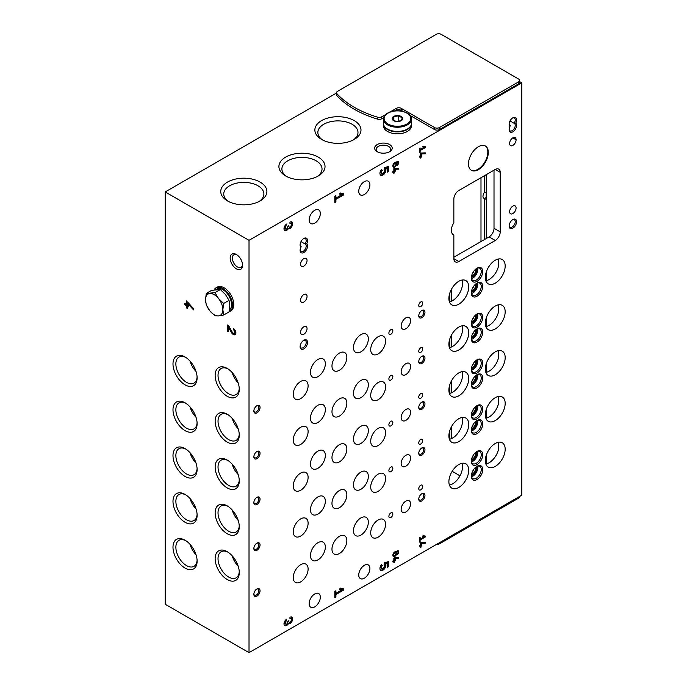 <?xml version="1.0" encoding="UTF-8"?>
<svg xmlns="http://www.w3.org/2000/svg" width="687" height="687" viewBox="0 0 687 687"><rect width="100%" height="100%" fill="white"/><g stroke="black" fill="none" stroke-linecap="round" stroke-linejoin="round"><path stroke-width="1.03" d="M519.595 81.59L521.794 82.852L521.794 495.172L249.02 652.65L249.02 240.33L165.206 191.948L336.536 93.028M249.02 652.65L165.206 604.259L165.206 191.948M236.38 254.508L236.38 254.508A8.768 5.058 60 0 1 242.58 265.242A8.768 5.058 60 0 1 236.38 268.823A8.768 5.058 60 0 1 230.179 258.089A8.768 5.058 60 0 1 236.38 254.508L236.38 254.508M185.052 356.974L185.052 356.974A17.055 9.85 60 0 1 197.109 377.867A17.055 9.85 60 0 1 185.052 384.832A17.055 9.85 60 0 1 172.987 363.938A17.055 9.85 60 0 1 185.052 356.974M185.052 540.222L185.052 540.222A17.055 9.85 60 0 1 197.109 561.116A17.055 9.85 60 0 1 185.052 568.08A17.055 9.85 60 0 1 172.987 547.187A17.055 9.85 60 0 1 185.052 540.222M185.052 494.417L185.052 494.417A17.055 9.85 60 0 1 197.109 515.302A17.055 9.85 60 0 1 185.052 522.266A17.055 9.85 60 0 1 172.987 501.373A17.055 9.85 60 0 1 185.052 494.417M185.052 448.602L185.052 448.602A17.055 9.85 60 0 1 197.109 469.487A17.055 9.85 60 0 1 185.052 476.452A17.055 9.85 60 0 1 172.987 455.567A17.055 9.85 60 0 1 185.052 448.602M185.052 402.788L185.052 402.788A17.055 9.85 60 0 1 197.109 423.681A17.055 9.85 60 0 1 185.052 430.637A17.055 9.85 60 0 1 172.987 409.753A17.055 9.85 60 0 1 185.052 402.788M227.199 368.43L227.199 368.43A17.055 9.85 60 0 1 239.265 389.314A17.055 9.85 60 0 1 227.199 396.279A17.055 9.85 60 0 1 215.143 375.394A17.055 9.85 60 0 1 227.199 368.43M227.199 551.678L227.199 551.678A17.055 9.85 60 0 1 239.265 572.572A17.055 9.85 60 0 1 227.199 579.536A17.055 9.85 60 0 1 215.143 558.643A17.055 9.85 60 0 1 227.199 551.678M227.199 505.864L227.199 505.864A17.055 9.85 60 0 1 239.265 526.757A17.055 9.85 60 0 1 227.199 533.722A17.055 9.85 60 0 1 215.143 512.828A17.055 9.85 60 0 1 227.199 505.864M227.199 460.05L227.199 460.05A17.055 9.85 60 0 1 239.265 480.943A17.055 9.85 60 0 1 227.199 487.907A17.055 9.85 60 0 1 215.143 467.014A17.055 9.85 60 0 1 227.199 460.05M227.199 414.244L227.199 414.244A17.055 9.85 60 0 1 239.265 435.129A17.055 9.85 60 0 1 227.199 442.093A17.055 9.85 60 0 1 215.143 421.2A17.055 9.85 60 0 1 227.199 414.244M233.271 328.42L233.271 329.674A2.173 1.254 60 0 1 234.688 331.589A2.173 1.254 60 0 1 234.353 333.332A2.173 1.254 60 0 1 232.146 332.019L228.694 325.784L227.199 324.917L227.199 330.979L228.29 331.606L228.29 326.883L231.356 332.422A3.71 2.147 60 0 0 235.126 334.663A3.71 2.147 60 0 0 235.693 331.692A3.71 2.147 60 0 0 233.271 328.42M187.336 308.403L187.336 306.187L188.418 306.814L188.418 305.56L187.336 304.934L187.336 303.01L193.485 309.88L193.485 308.497L186.246 300.837L186.246 304.307L184.803 303.474L184.803 304.727L186.246 305.56L186.246 307.776L187.336 308.403M308.111 431.556A10.52 6.071 120 0 0 305.938 426.747A10.52 6.071 120 0 0 295.419 432.819A10.52 6.071 120 0 0 295.419 444.97A10.52 6.071 120 0 0 303.525 442.145A10.52 6.071 120 0 0 308.111 431.556M308.111 477.371A10.52 6.071 120 0 0 305.938 472.553A10.52 6.071 120 0 0 295.419 478.633A10.52 6.071 120 0 0 295.419 490.776A10.52 6.071 120 0 0 303.525 487.959A10.52 6.071 120 0 0 308.111 477.371M308.111 523.185A10.52 6.071 120 0 0 305.938 518.367A10.52 6.071 120 0 0 295.419 524.447A10.52 6.071 120 0 0 295.419 536.59A10.52 6.071 120 0 0 303.525 533.773A10.52 6.071 120 0 0 308.111 523.185M308.111 568.999A10.52 6.071 120 0 0 305.938 564.182A10.52 6.071 120 0 0 295.419 570.253A10.52 6.071 120 0 0 295.419 582.404A10.52 6.071 120 0 0 303.525 579.588A10.52 6.071 120 0 0 308.111 568.999M308.111 385.75A10.52 6.071 120 0 0 305.938 380.933A10.52 6.071 120 0 0 295.419 387.004A10.52 6.071 120 0 0 295.419 399.156A10.52 6.071 120 0 0 303.525 396.33A10.52 6.071 120 0 0 308.111 385.75M385.579 386.833A10.52 6.071 120 0 0 383.398 382.024A10.52 6.071 120 0 0 372.878 388.095A10.52 6.071 120 0 0 372.878 400.238A10.52 6.071 120 0 0 380.984 397.421A10.52 6.071 120 0 0 385.579 386.833M385.579 432.647A10.52 6.071 120 0 0 383.398 427.829A10.52 6.071 120 0 0 372.878 433.909A10.52 6.071 120 0 0 372.878 446.052A10.52 6.071 120 0 0 380.984 443.235A10.52 6.071 120 0 0 385.579 432.647M385.579 478.461A10.52 6.071 120 0 0 383.398 473.644A10.52 6.071 120 0 0 372.878 479.724A10.52 6.071 120 0 0 372.878 491.866A10.52 6.071 120 0 0 380.984 489.05A10.52 6.071 120 0 0 385.579 478.461M385.579 524.275A10.52 6.071 120 0 0 383.398 519.458A10.52 6.071 120 0 0 372.878 525.529A10.52 6.071 120 0 0 372.878 537.681A10.52 6.071 120 0 0 380.984 534.864A10.52 6.071 120 0 0 385.579 524.275M385.579 341.027A10.52 6.071 120 0 0 383.398 336.209A10.52 6.071 120 0 0 372.878 342.281A10.52 6.071 120 0 0 372.878 354.432A10.52 6.071 120 0 0 380.984 351.607A10.52 6.071 120 0 0 385.579 341.027M325.346 409.581A10.52 6.071 120 0 0 323.173 404.772A10.52 6.071 120 0 0 312.645 410.843A10.52 6.071 120 0 0 312.654 422.994A10.52 6.071 120 0 0 320.76 420.169A10.52 6.071 120 0 0 325.346 409.581M325.346 455.395A10.52 6.071 120 0 0 323.173 450.578A10.52 6.071 120 0 0 312.645 456.657A10.52 6.071 120 0 0 312.654 468.8A10.52 6.071 120 0 0 320.76 465.984A10.52 6.071 120 0 0 325.346 455.395M325.346 501.209A10.52 6.071 120 0 0 323.173 496.392A10.52 6.071 120 0 0 312.645 502.472A10.52 6.071 120 0 0 312.654 514.615A10.52 6.071 120 0 0 320.76 511.798A10.52 6.071 120 0 0 325.346 501.209M325.346 547.024A10.52 6.071 120 0 0 323.173 542.206A10.52 6.071 120 0 0 312.645 548.278A10.52 6.071 120 0 0 312.654 560.429A10.52 6.071 120 0 0 320.76 557.612A10.52 6.071 120 0 0 325.346 547.024M325.346 363.775A10.52 6.071 120 0 0 323.173 358.957A10.52 6.071 120 0 0 312.645 365.029A10.52 6.071 120 0 0 312.654 377.18A10.52 6.071 120 0 0 320.76 374.355A10.52 6.071 120 0 0 325.346 363.775M368.344 384.763A10.52 6.071 120 0 0 366.171 379.945A10.52 6.071 120 0 0 355.651 386.017A10.52 6.071 120 0 0 355.651 398.168A10.52 6.071 120 0 0 363.758 395.351A10.52 6.071 120 0 0 368.344 384.763M368.344 430.569A10.52 6.071 120 0 0 366.171 425.76A10.52 6.071 120 0 0 355.651 431.831A10.52 6.071 120 0 0 355.651 443.982A10.52 6.071 120 0 0 363.758 441.157A10.52 6.071 120 0 0 368.344 430.569M368.344 476.383A10.52 6.071 120 0 0 366.171 471.565A10.52 6.071 120 0 0 355.651 477.645A10.52 6.071 120 0 0 355.651 489.788A10.52 6.071 120 0 0 363.758 486.971A10.52 6.071 120 0 0 368.344 476.383M368.344 522.197A10.52 6.071 120 0 0 366.171 517.38A10.52 6.071 120 0 0 355.651 523.46A10.52 6.071 120 0 0 355.651 535.602A10.52 6.071 120 0 0 363.758 532.786A10.52 6.071 120 0 0 368.344 522.197M368.344 338.949A10.52 6.071 120 0 0 366.171 334.131A10.52 6.071 120 0 0 355.651 340.202A10.52 6.071 120 0 0 355.651 352.354A10.52 6.071 120 0 0 363.758 349.537A10.52 6.071 120 0 0 368.344 338.949M422.728 348.953A2.808 1.623 120 0 0 422.144 347.674A2.808 1.623 120 0 0 419.336 349.288A2.808 1.623 120 0 0 419.336 352.525A2.808 1.623 120 0 0 421.5 351.778A2.808 1.623 120 0 0 422.728 348.953M422.728 394.767A2.808 1.623 120 0 0 422.144 393.479A2.808 1.623 120 0 0 419.336 395.102A2.808 1.623 120 0 0 419.336 398.34A2.808 1.623 120 0 0 421.5 397.593A2.808 1.623 120 0 0 422.728 394.767M422.728 440.582A2.808 1.623 120 0 0 422.144 439.294A2.808 1.623 120 0 0 419.336 440.917A2.808 1.623 120 0 0 419.336 444.154A2.808 1.623 120 0 0 421.5 443.407A2.808 1.623 120 0 0 422.728 440.582M422.728 486.396A2.808 1.623 120 0 0 422.144 485.108A2.808 1.623 120 0 0 419.336 486.731A2.808 1.623 120 0 0 419.336 489.968A2.808 1.623 120 0 0 421.5 489.213A2.808 1.623 120 0 0 422.728 486.396M422.728 303.139A2.808 1.623 120 0 0 422.144 301.859A2.808 1.623 120 0 0 419.336 303.474A2.808 1.623 120 0 0 419.336 306.72A2.808 1.623 120 0 0 421.5 305.964A2.808 1.623 120 0 0 422.728 303.139M392.844 376.631A2.808 1.623 120 0 0 392.268 375.342A2.808 1.623 120 0 0 389.46 376.965A2.808 1.623 120 0 0 389.46 380.203A2.808 1.623 120 0 0 391.624 379.447A2.808 1.623 120 0 0 392.844 376.631M392.844 422.445A2.808 1.623 120 0 0 392.268 421.157A2.808 1.623 120 0 0 389.46 422.78A2.808 1.623 120 0 0 389.46 426.017A2.808 1.623 120 0 0 391.624 425.262A2.808 1.623 120 0 0 392.844 422.445M392.844 468.251A2.808 1.623 120 0 0 392.268 466.971A2.808 1.623 120 0 0 389.46 468.586A2.808 1.623 120 0 0 389.46 471.832A2.808 1.623 120 0 0 391.624 471.076A2.808 1.623 120 0 0 392.844 468.251M392.844 514.065A2.808 1.623 120 0 0 392.268 512.785A2.808 1.623 120 0 0 389.46 514.4A2.808 1.623 120 0 0 389.46 517.646A2.808 1.623 120 0 0 391.624 516.89A2.808 1.623 120 0 0 392.844 514.065M392.844 330.816A2.808 1.623 120 0 0 392.268 329.528A2.808 1.623 120 0 0 389.46 331.151A2.808 1.623 120 0 0 389.46 334.389A2.808 1.623 120 0 0 391.624 333.642A2.808 1.623 120 0 0 392.844 330.816M410.577 366.394A6.664 3.847 120 0 0 409.194 363.346A6.664 3.847 120 0 0 402.53 367.193A6.664 3.847 120 0 0 402.53 374.879A6.664 3.847 120 0 0 407.666 373.101A6.664 3.847 120 0 0 410.577 366.394M410.577 412.209A6.664 3.847 120 0 0 409.194 409.151A6.664 3.847 120 0 0 402.53 412.999A6.664 3.847 120 0 0 402.53 420.693A6.664 3.847 120 0 0 407.666 418.907A6.664 3.847 120 0 0 410.577 412.209M410.577 458.014A6.664 3.847 120 0 0 409.194 454.966A6.664 3.847 120 0 0 402.53 458.813A6.664 3.847 120 0 0 402.53 466.507A6.664 3.847 120 0 0 407.666 464.721A6.664 3.847 120 0 0 410.577 458.014M410.577 503.829A6.664 3.847 120 0 0 409.194 500.78A6.664 3.847 120 0 0 402.53 504.627A6.664 3.847 120 0 0 402.53 512.322A6.664 3.847 120 0 0 407.666 510.535A6.664 3.847 120 0 0 410.577 503.829M410.577 320.58A6.664 3.847 120 0 0 409.194 317.531A6.664 3.847 120 0 0 402.53 321.379A6.664 3.847 120 0 0 402.53 329.073A6.664 3.847 120 0 0 407.666 327.287A6.664 3.847 120 0 0 410.577 320.58M346.849 403.183A10.52 6.071 120 0 0 344.668 398.366A10.52 6.071 120 0 0 334.148 404.445A10.52 6.071 120 0 0 334.148 416.588A10.52 6.071 120 0 0 342.255 413.772A10.52 6.071 120 0 0 346.849 403.183M346.849 448.997A10.52 6.071 120 0 0 344.668 444.18A10.52 6.071 120 0 0 334.148 450.26A10.52 6.071 120 0 0 334.148 462.403A10.52 6.071 120 0 0 342.255 459.586A10.52 6.071 120 0 0 346.849 448.997M346.849 494.812A10.52 6.071 120 0 0 344.668 489.994A10.52 6.071 120 0 0 334.148 496.066A10.52 6.071 120 0 0 334.148 508.217A10.52 6.071 120 0 0 342.255 505.4A10.52 6.071 120 0 0 346.849 494.812M346.849 540.626A10.52 6.071 120 0 0 344.668 535.808A10.52 6.071 120 0 0 334.148 541.88A10.52 6.071 120 0 0 334.148 554.031A10.52 6.071 120 0 0 342.255 551.214A10.52 6.071 120 0 0 346.849 540.626M346.849 357.369A10.52 6.071 120 0 0 344.668 352.56A10.52 6.071 120 0 0 334.148 358.631A10.52 6.071 120 0 0 334.148 370.774A10.52 6.071 120 0 0 342.255 367.957A10.52 6.071 120 0 0 346.849 357.369M288.334 623.873A3.839 2.216 -60 0 0 292.009 621.297A3.839 2.216 -60 0 0 291.881 617.098A3.839 2.216 -60 0 0 289.957 617.287L289.957 618.755A2.044 1.185 -60 0 1 290.987 618.652A2.044 1.185 -60 0 1 291.297 620.292A2.044 1.185 -60 0 1 289.957 622.096A1.537 0.885 -60 0 1 289.193 622.173A1.537 0.885 -60 0 1 288.875 621.469L288.875 620.636L287.793 621.263L287.793 622.096A1.537 0.885 -60 0 1 286.702 623.976A2.044 1.185 -60 0 1 285.68 624.079A2.044 1.185 -60 0 1 285.363 622.439A2.044 1.185 -60 0 1 286.702 620.636L286.702 619.167A3.839 2.216 -60 0 0 284.195 622.551A3.839 2.216 -60 0 0 284.779 625.634A3.839 2.216 -60 0 0 288.334 623.873L287.587 623.444A3.839 2.216 120 0 0 291.082 621.194A3.839 2.216 120 0 0 291.477 616.952M392.844 561.021L392.844 561.88L393.84 561.313L393.84 562.833L395.326 560.455L395.326 559.596L394.578 560.025L394.578 558.703L398.795 558.54L398.795 557.595L394.372 557.767L393.84 558.076L393.84 560.455L392.844 561.021L393.84 561.313L394.578 560.025L393.84 559.596M396.287 551.764A2.276 1.314 -60 0 1 398.323 550.819A2.276 1.314 -60 0 1 398.434 553.25A2.276 1.314 -60 0 1 396.287 554.856A2.808 1.623 -60 0 1 393.428 556.582A2.808 1.623 -60 0 1 393.428 553.344A2.808 1.623 -60 0 1 396.236 551.721A2.808 1.623 -60 0 1 396.287 551.764L396.167 551.695M419.379 537.835L419.379 542.129L420.126 541.699L420.126 539.982L425.33 536.976L425.33 536.118L423.037 535.585L422.685 536.367L424.265 536.727L420.126 539.123L420.126 537.406L419.379 537.835L419.379 538.694L420.126 539.123M288.334 228.737A3.839 2.216 -60 0 0 292.009 226.16A3.839 2.216 -60 0 0 291.881 221.961A3.839 2.216 -60 0 0 289.957 222.15L289.957 223.618A2.044 1.185 -60 0 1 290.987 223.515A2.044 1.185 -60 0 1 291.297 225.156A2.044 1.185 -60 0 1 289.957 226.959A1.537 0.885 -60 0 1 289.193 227.036A1.537 0.885 -60 0 1 288.875 226.332L288.875 225.499L287.793 226.126L287.793 226.959A1.537 0.885 -60 0 1 286.702 228.84A2.044 1.185 -60 0 1 285.68 228.943A2.044 1.185 -60 0 1 285.363 227.303A2.044 1.185 -60 0 1 286.702 225.499L286.702 224.031A3.839 2.216 -60 0 0 284.195 227.414A3.839 2.216 -60 0 0 284.779 230.497A3.839 2.216 -60 0 0 288.334 228.737L287.587 228.307A3.839 2.216 120 0 0 291.082 226.057A3.839 2.216 120 0 0 291.477 221.815M392.844 171.613L392.844 172.471L393.84 171.905L393.84 173.416L395.326 171.046L395.326 170.187L394.578 170.616L394.578 169.294L398.795 169.131L398.795 168.186L394.372 168.358L393.84 168.667L393.84 171.046L392.844 171.613L393.84 171.905L394.578 170.616L393.84 170.187M396.287 162.347A2.276 1.314 -60 0 1 398.323 161.411A2.276 1.314 -60 0 1 398.434 163.841A2.276 1.314 -60 0 1 396.287 165.447A2.808 1.623 -60 0 1 393.428 167.173A2.808 1.623 -60 0 1 393.428 163.935A2.808 1.623 -60 0 1 396.236 162.312A2.808 1.623 -60 0 1 396.287 162.347L396.167 162.278M419.379 148.426L419.379 152.72L420.126 152.291L420.126 150.573L425.33 147.568L425.33 146.709L423.037 146.176L422.685 146.949L424.265 147.319L420.126 149.714L420.126 147.997L419.379 148.426L419.379 149.285L420.126 149.714M256.955 458.658A4.38 2.533 120 0 0 260.055 453.291A4.38 2.533 120 0 0 256.955 451.505A4.38 2.533 120 0 0 253.855 456.872A4.38 2.533 120 0 0 256.955 458.658M256.955 504.473A4.38 2.533 120 0 0 260.055 499.106A4.38 2.533 120 0 0 256.955 497.319A4.38 2.533 120 0 0 253.855 502.686A4.38 2.533 120 0 0 256.955 504.473M256.955 550.287A4.38 2.533 120 0 0 260.055 544.92A4.38 2.533 120 0 0 256.955 543.125A4.38 2.533 120 0 0 253.855 548.501A4.38 2.533 120 0 0 256.955 550.287M256.955 596.101A4.38 2.533 120 0 0 260.055 590.734A4.38 2.533 120 0 0 256.955 588.939A4.38 2.533 120 0 0 253.855 594.307A4.38 2.533 120 0 0 256.955 596.101M256.955 412.844A4.38 2.533 120 0 0 260.055 407.477A4.38 2.533 120 0 0 256.955 405.691A4.38 2.533 120 0 0 253.855 411.058A4.38 2.533 120 0 0 256.955 412.844M421.861 363.457A4.38 2.533 120 0 0 424.961 358.09A4.38 2.533 120 0 0 421.861 356.295A4.38 2.533 120 0 0 418.761 361.671A4.38 2.533 120 0 0 421.861 363.457M421.861 409.272A4.38 2.533 120 0 0 424.961 403.904A4.38 2.533 120 0 0 421.861 402.11A4.38 2.533 120 0 0 418.761 407.477A4.38 2.533 120 0 0 421.861 409.272M421.861 455.086A4.38 2.533 120 0 0 424.961 449.71A4.38 2.533 120 0 0 421.861 447.924A4.38 2.533 120 0 0 418.761 453.291A4.38 2.533 120 0 0 421.861 455.086M421.861 500.9A4.38 2.533 120 0 0 424.961 495.525A4.38 2.533 120 0 0 421.861 493.738A4.38 2.533 120 0 0 418.761 499.106A4.38 2.533 120 0 0 421.861 500.9M421.861 317.643A4.38 2.533 120 0 0 424.961 312.276A4.38 2.533 120 0 0 421.861 310.49A4.38 2.533 120 0 0 418.761 315.857A4.38 2.533 120 0 0 421.861 317.643M477.027 342.057A8.064 4.654 120 0 0 482.738 332.173A8.064 4.654 120 0 0 477.027 328.884A8.064 4.654 120 0 0 471.325 338.76A8.064 4.654 120 0 0 477.027 342.057M477.027 387.872A8.064 4.654 120 0 0 482.738 377.987A8.064 4.654 120 0 0 477.027 374.698A8.064 4.654 120 0 0 471.325 384.574A8.064 4.654 120 0 0 477.027 387.872M477.027 433.677A8.064 4.654 120 0 0 482.738 423.802A8.064 4.654 120 0 0 477.027 420.513A8.064 4.654 120 0 0 471.325 430.388A8.064 4.654 120 0 0 477.027 433.677M477.027 479.492A8.064 4.654 120 0 0 482.738 469.616A8.064 4.654 120 0 0 477.027 466.318A8.064 4.654 120 0 0 471.325 476.203A8.064 4.654 120 0 0 477.027 479.492M477.027 296.243A8.064 4.654 120 0 0 482.738 286.367A8.064 4.654 120 0 0 477.027 283.07A8.064 4.654 120 0 0 471.325 292.945A8.064 4.654 120 0 0 477.027 296.243M477.027 327.167A8.064 4.654 120 0 0 482.738 317.291A8.064 4.654 120 0 0 477.027 313.993A8.064 4.654 120 0 0 471.325 323.869A8.064 4.654 120 0 0 477.027 327.167M477.027 372.981A8.064 4.654 120 0 0 482.738 363.097A8.064 4.654 120 0 0 477.027 359.808A8.064 4.654 120 0 0 471.325 369.683A8.064 4.654 120 0 0 477.027 372.981M477.027 418.795A8.064 4.654 120 0 0 482.738 408.911A8.064 4.654 120 0 0 477.027 405.622A8.064 4.654 120 0 0 471.325 415.498A8.064 4.654 120 0 0 477.027 418.795M477.027 464.601A8.064 4.654 120 0 0 482.738 454.725A8.064 4.654 120 0 0 477.027 451.436A8.064 4.654 120 0 0 471.325 461.312A8.064 4.654 120 0 0 477.027 464.601M477.027 281.352A8.064 4.654 120 0 0 482.738 271.477A8.064 4.654 120 0 0 477.027 268.179A8.064 4.654 120 0 0 471.325 278.063A8.064 4.654 120 0 0 477.027 281.352M468.723 332.817A14.023 8.098 120 0 0 465.82 326.402A14.023 8.098 120 0 0 454.013 331.289A14.023 8.098 120 0 0 449.135 346.677A14.023 8.098 120 0 0 451.788 350.696A14.023 8.098 120 0 0 462.6 346.935A14.023 8.098 120 0 0 468.723 332.817M468.723 378.631A14.023 8.098 120 0 0 465.82 372.208A14.023 8.098 120 0 0 454.013 377.103A14.023 8.098 120 0 0 449.135 392.492A14.023 8.098 120 0 0 451.788 396.511A14.023 8.098 120 0 0 462.6 392.749A14.023 8.098 120 0 0 468.723 378.631M468.723 424.446A14.023 8.098 120 0 0 465.82 418.022A14.023 8.098 120 0 0 454.013 422.917A14.023 8.098 120 0 0 449.135 438.297A14.023 8.098 120 0 0 451.788 442.316A14.023 8.098 120 0 0 462.6 438.564A14.023 8.098 120 0 0 468.723 424.446M468.723 470.26A14.023 8.098 120 0 0 465.82 463.837A14.023 8.098 120 0 0 454.013 468.732A14.023 8.098 120 0 0 449.135 484.112A14.023 8.098 120 0 0 451.788 488.131A14.023 8.098 120 0 0 462.6 484.378A14.023 8.098 120 0 0 468.723 470.26M468.723 287.011A14.023 8.098 120 0 0 465.82 280.588A14.023 8.098 120 0 0 454.013 285.474A14.023 8.098 120 0 0 449.135 300.863A14.023 8.098 120 0 0 451.788 304.882A14.023 8.098 120 0 0 462.6 301.121A14.023 8.098 120 0 0 468.723 287.011M505.177 311.778A14.023 8.098 120 0 0 502.274 305.354A14.023 8.098 120 0 0 488.242 313.452A14.023 8.098 120 0 0 488.242 329.648A14.023 8.098 120 0 0 498.006 326.918A14.023 8.098 120 0 0 504.928 314.466A14.023 8.098 120 0 0 505.177 311.778M505.177 357.592A14.023 8.098 120 0 0 502.274 351.169A14.023 8.098 120 0 0 488.242 359.267A14.023 8.098 120 0 0 488.242 375.463A14.023 8.098 120 0 0 498.006 372.732A14.023 8.098 120 0 0 504.928 360.28A14.023 8.098 120 0 0 505.177 357.592M505.177 403.398A14.023 8.098 120 0 0 502.274 396.983A14.023 8.098 120 0 0 488.242 405.081A14.023 8.098 120 0 0 488.242 421.277A14.023 8.098 120 0 0 498.006 418.546A14.023 8.098 120 0 0 504.928 406.086A14.023 8.098 120 0 0 505.177 403.398M505.177 449.212A14.023 8.098 120 0 0 502.274 442.789A14.023 8.098 120 0 0 488.242 450.895A14.023 8.098 120 0 0 488.242 467.091A14.023 8.098 120 0 0 498.006 464.36A14.023 8.098 120 0 0 504.928 451.9A14.023 8.098 120 0 0 505.177 449.212M505.177 265.963A14.023 8.098 120 0 0 502.274 259.54A14.023 8.098 120 0 0 488.242 267.638A14.023 8.098 120 0 0 488.242 283.834A14.023 8.098 120 0 0 498.006 281.112A14.023 8.098 120 0 0 504.928 268.651A14.023 8.098 120 0 0 505.177 265.963M369.907 184.855A7.892 4.551 120 0 0 368.275 181.248A7.892 4.551 120 0 0 360.383 185.799A7.892 4.551 120 0 0 360.383 194.91A7.892 4.551 120 0 0 364.333 194.524A7.892 4.551 120 0 0 369.907 184.855M320.314 597.175A7.892 4.551 120 0 0 318.682 593.559A7.892 4.551 120 0 0 310.79 598.119A7.892 4.551 120 0 0 310.79 607.231A7.892 4.551 120 0 0 314.732 606.836A7.892 4.551 120 0 0 320.314 597.175M369.907 568.544A7.892 4.551 120 0 0 368.275 564.929A7.892 4.551 120 0 0 360.383 569.489A7.892 4.551 120 0 0 360.383 578.6A7.892 4.551 120 0 0 364.333 578.205A7.892 4.551 120 0 0 369.907 568.544M320.314 213.494A7.892 4.551 120 0 0 318.682 209.879A7.892 4.551 120 0 0 310.79 214.43A7.892 4.551 120 0 0 310.79 223.541A7.892 4.551 120 0 0 314.732 223.155A7.892 4.551 120 0 0 320.314 213.494M515.739 123.136A5.264 3.04 -60 0 1 514.116 130.848A5.264 3.04 -60 0 1 509.144 129.671A5.264 3.04 -60 0 1 509.986 126.46A5.264 3.04 -60 0 1 509.144 124.227A5.264 3.04 -60 0 1 512.863 117.786A5.264 3.04 -60 0 1 516.22 118.301A5.264 3.04 -60 0 1 515.739 123.136L514.125 123.299A4.311 2.49 -60 0 1 514.348 123.402A4.311 2.49 -60 0 1 514.348 128.375A4.311 2.49 -60 0 1 510.037 130.865A4.311 2.49 -60 0 1 509.161 129.25M306.703 243.825A5.264 3.04 -60 0 1 305.08 251.528A5.264 3.04 -60 0 1 300.107 250.351A5.264 3.04 -60 0 1 300.949 247.148A5.264 3.04 -60 0 1 300.107 244.915A5.264 3.04 -60 0 1 303.826 238.475A5.264 3.04 -60 0 1 307.183 238.99A5.264 3.04 -60 0 1 306.703 243.825L305.088 243.979A4.311 2.49 -60 0 1 305.311 244.091A4.311 2.49 -60 0 1 305.311 249.063A4.311 2.49 -60 0 1 301 251.554A4.311 2.49 -60 0 1 300.125 249.939M512.863 219.574A5.264 3.04 -60 0 1 516.581 221.721A5.264 3.04 -60 0 1 512.863 228.17A5.264 3.04 -60 0 1 509.144 226.023A5.264 3.04 -60 0 1 512.863 219.574L512.863 219.574M303.826 340.263A5.264 3.04 -60 0 1 307.544 342.409A5.264 3.04 -60 0 1 303.826 348.85A5.264 3.04 -60 0 1 300.107 346.703A5.264 3.04 -60 0 1 303.826 340.263L303.156 340.649M307.046 260.519A4.56 2.628 120 0 0 306.101 258.432A4.56 2.628 120 0 0 301.541 261.069A4.56 2.628 120 0 0 301.541 266.333A4.56 2.628 120 0 0 305.062 265.105A4.56 2.628 120 0 0 307.046 260.519M307.046 328.669A4.56 2.628 120 0 0 306.101 326.583A4.56 2.628 120 0 0 301.541 329.21A4.56 2.628 120 0 0 301.541 334.475A4.56 2.628 120 0 0 305.062 333.255A4.56 2.628 120 0 0 307.046 328.669M307.046 296.458A4.56 2.628 120 0 0 306.101 294.371A4.56 2.628 120 0 0 301.541 296.999A4.56 2.628 120 0 0 301.541 302.263A4.56 2.628 120 0 0 305.062 301.043A4.56 2.628 120 0 0 307.046 296.458M516.083 207.981A4.56 2.628 120 0 0 515.138 205.894A4.56 2.628 120 0 0 510.587 208.522A4.56 2.628 120 0 0 510.587 213.786A4.56 2.628 120 0 0 514.099 212.566A4.56 2.628 120 0 0 516.083 207.981M516.083 139.762A4.56 2.628 120 0 0 515.138 137.606A4.56 2.628 120 0 0 511.6 138.851A4.56 2.628 120 0 0 509.642 143.48A4.56 2.628 120 0 0 510.587 145.644A4.56 2.628 120 0 0 514.125 144.39A4.56 2.628 120 0 0 516.083 139.762L512.803 137.864M488.311 152.428A14.023 8.098 120 0 0 485.408 146.013A14.023 8.098 120 0 0 471.385 154.111A14.023 8.098 120 0 0 471.385 170.307A14.023 8.098 120 0 0 482.188 166.546A14.023 8.098 120 0 0 488.311 152.428M453.849 222.811A9.644 5.565 120 0 0 453.36 234.731A9.644 5.565 120 0 0 453.849 234.954L453.849 258.664A7.016 4.053 120 0 0 455.301 261.867A7.016 4.053 120 0 0 458.804 261.524L495.258 240.476A7.016 4.053 120 0 0 500.213 231.888L500.213 172.334A7.016 4.053 120 0 0 498.762 169.122A7.016 4.053 120 0 0 495.258 169.466L458.804 190.514A7.016 4.053 120 0 0 453.849 199.101L453.849 222.811M521.794 82.852L249.02 240.33M419.379 156.301L419.379 157.16L420.367 156.584L420.367 158.104L421.861 155.726L421.861 154.867L421.114 155.296L421.114 153.974L425.33 153.811L425.33 152.866L420.908 153.038L420.367 153.347L420.367 155.726L419.379 156.301L420.367 156.584L420.367 155.726L421.114 155.296L420.367 154.867M382.393 170.376L381.5 169.414A4.225 2.439 -60 0 0 380.83 175.271A4.225 2.439 -60 0 0 384.651 173.45A4.225 2.439 -60 0 0 385.647 168.59L387.554 168.04L387.554 172.076L388.644 171.449L388.644 166.434L384.531 167.619L384.024 169.878A2.044 1.185 -60 0 1 383.93 172.257A2.044 1.185 -60 0 1 381.912 173.382A2.044 1.185 -60 0 1 382.393 170.376L381.345 169.612M334.818 196.25L334.818 202.528L335.909 201.901L335.909 199.393L343.509 194.996L343.509 193.743L340.168 192.97L339.653 194.112L341.963 194.644L335.909 198.131L335.909 195.623L334.818 196.25M419.379 545.71L419.379 546.569L420.367 545.993L420.367 547.513L421.861 545.135L421.861 544.276L421.114 544.705L421.114 543.391L425.33 543.219L425.33 542.275L420.908 542.447L420.367 542.756L420.367 545.135L419.379 545.71L420.367 545.993L420.367 545.135L421.114 544.705L420.367 544.276M382.393 565.513L381.5 564.551A4.225 2.439 -60 0 0 380.83 570.408A4.225 2.439 -60 0 0 384.651 568.587A4.225 2.439 -60 0 0 385.647 563.726L387.554 563.177L387.554 567.213L388.644 566.586L388.644 561.571L384.531 562.756L384.024 565.015A2.044 1.185 -60 0 1 383.93 567.393A2.044 1.185 -60 0 1 381.912 568.518A2.044 1.185 -60 0 1 382.393 565.513L381.345 564.748M334.818 591.387L334.818 597.664L335.909 597.037L335.909 594.53L343.509 590.133L343.509 588.879L340.168 588.106L339.653 589.248L341.963 589.781L335.909 593.267L335.909 590.76L334.818 591.387M509.84 125.292L509.986 126.46M512.511 118.009A4.311 2.49 -60 0 1 514.348 117.958A4.311 2.49 -60 0 1 514.125 123.299L510.029 120.929M300.794 245.972L300.949 247.148M303.474 238.698A4.311 2.49 -60 0 1 305.311 238.647A4.311 2.49 -60 0 1 305.088 243.979L300.992 241.618M484.721 239.402L484.721 198.612L486.207 199.47M486.207 192.867L484.721 192.008L484.721 175.554M385.759 114.463L381.697 116.807A3.504 2.027 180 0 1 377.592 117.168A96.438 55.681 180 0 1 336.931 93.69A3.504 2.027 180 0 1 336.536 92.754A3.504 2.027 180 0 1 337.557 91.319L436.236 34.35A3.504 2.027 180 0 1 441.2 34.35L518.565 79.014A3.504 2.027 180 0 1 519.595 80.448A3.504 2.027 180 0 1 518.565 81.882L439.465 127.55A3.504 2.027 180 0 1 434.502 127.55L401.277 108.366L401.277 110.341L403.303 111.509M473.841 331.855A4.732 2.731 -60 0 1 472.304 334.509M473.841 377.67A4.732 2.731 -60 0 1 472.304 380.323M473.841 423.484A4.732 2.731 -60 0 1 472.304 426.138M473.841 469.298A4.732 2.731 -60 0 1 472.304 471.952M473.841 286.041A4.732 2.731 -60 0 1 472.304 288.695M473.841 316.965A4.732 2.731 -60 0 1 472.304 319.618M473.841 362.779A4.732 2.731 -60 0 1 472.304 365.432M473.841 408.593A4.732 2.731 -60 0 1 472.304 411.247M473.841 454.408A4.732 2.731 -60 0 1 472.304 457.061M473.841 271.15A4.732 2.731 -60 0 1 472.304 273.804M461.999 325.861A14.023 8.098 -60 0 1 459.62 339.017A14.023 8.098 -60 0 1 449.418 347.656M461.999 280.047A14.023 8.098 -60 0 1 459.62 293.203A14.023 8.098 -60 0 1 449.418 301.842M498.453 258.999A14.023 8.098 -60 0 1 498.728 259.978L498.728 265.07A14.023 8.098 -60 0 1 485.864 280.794M498.453 304.813A14.023 8.098 -60 0 1 498.728 305.792L498.728 310.885A14.023 8.098 -60 0 1 485.864 326.608M498.453 350.628A14.023 8.098 -60 0 1 498.728 351.607L498.728 356.699A14.023 8.098 -60 0 1 485.864 372.423M498.453 396.442A14.023 8.098 -60 0 1 498.728 397.421L498.728 402.513A14.023 8.098 -60 0 1 485.864 418.237M498.453 442.256A14.023 8.098 -60 0 1 498.728 443.235L498.728 448.319A14.023 8.098 -60 0 1 485.864 464.051M461.999 463.296A14.023 8.098 -60 0 1 459.62 476.452A14.023 8.098 -60 0 1 449.418 485.091M461.999 417.49A14.023 8.098 -60 0 1 459.62 430.646A14.023 8.098 -60 0 1 449.418 439.276M461.999 371.676A14.023 8.098 -60 0 1 459.62 384.832A14.023 8.098 -60 0 1 449.418 393.471M494.013 170.187L494.013 228.307A7.016 4.053 -60 0 1 489.058 236.903L453.849 257.23M486.207 463.974L486.207 455.481M486.207 418.168L486.207 409.667M486.207 372.354L486.207 363.852M486.207 326.54L486.207 318.038M486.207 280.725L486.207 272.232M486.207 238.544L486.207 174.696M480.994 241.549L480.994 177.701M484.721 192.008A4.56 2.628 120 0 0 483.923 198.397A4.56 2.628 120 0 0 484.721 198.612M451.368 438.675L451.368 426.893M451.368 392.861L451.368 381.079M451.368 347.047L451.368 335.265M451.368 301.232L451.368 289.45M452.175 471.299L459.981 475.808M449.882 439.182L449.882 430.337M449.882 393.368L449.882 384.522M449.882 347.553L449.882 338.708M449.882 301.739L449.882 292.894M389.623 144.553A8.768 5.058 180 0 1 389.623 151.715A8.768 5.058 180 0 1 377.223 151.715A8.768 5.058 180 0 1 377.223 144.553A8.768 5.058 180 0 1 389.623 144.553M354.234 120.611A23.066 13.319 180 0 1 354.234 139.444A23.066 13.319 180 0 1 321.61 139.444A23.066 13.319 180 0 1 321.61 120.611A23.066 13.319 180 0 1 354.234 120.611M318.279 157.117A23.066 13.319 180 0 1 318.279 175.949A23.066 13.319 180 0 1 285.655 175.949A23.066 13.319 180 0 1 285.655 157.117A23.066 13.319 180 0 1 318.279 157.117M260.133 182.098A23.066 13.319 180 0 1 260.133 200.93A23.066 13.319 180 0 1 227.5 200.93A23.066 13.319 180 0 1 227.5 182.098A23.066 13.319 180 0 1 260.133 182.098M519.595 80.448L519.595 82.423A3.504 2.027 180 0 1 518.565 83.857L439.465 129.525A3.504 2.027 180 0 1 434.502 129.525L409.984 115.373M390.01 112.007L396.313 108.366L396.313 110.341A3.504 2.027 180 0 1 401.277 110.341M396.313 110.341L395.463 110.83M383.621 117.675L381.697 118.782A3.504 2.027 180 0 1 377.592 119.143A96.438 55.681 180 0 1 336.931 95.665A3.504 2.027 180 0 1 336.536 94.729L336.536 92.754M452.922 234.422L453.849 234.954M471.136 170.153A14.023 8.098 120 0 0 481.853 166.091A14.023 8.098 120 0 0 487.822 152.145A14.023 8.098 120 0 0 485.159 145.876M483.639 198.182A4.56 2.628 120 0 0 486.207 197.392M303.474 340.486A4.311 2.49 -60 0 1 305.311 340.434A4.311 2.49 -60 0 1 305.311 345.415A4.311 2.49 -60 0 1 301 347.905A4.311 2.49 -60 0 1 300.125 346.291M512.511 219.797A4.311 2.49 -60 0 1 514.348 219.754A4.311 2.49 -60 0 1 514.348 224.726A4.311 2.49 -60 0 1 510.037 227.217A4.311 2.49 -60 0 1 509.161 225.602M301.215 246.221A4.311 2.49 -60 0 1 301 246.118A4.311 2.49 -60 0 1 300.125 244.503M510.261 125.532A4.311 2.49 -60 0 1 510.037 125.429A4.311 2.49 -60 0 1 509.161 123.815M471.522 276.26A4.732 2.731 120 0 0 472.321 275.908A4.732 2.731 120 0 0 475.567 269.244M471.368 277.282A5.436 3.134 120 0 0 472.819 276.775A5.436 3.134 120 0 0 476.374 268.6M471.505 278.613A7.016 4.053 120 0 0 472.819 278.063A7.016 4.053 120 0 0 477.602 268.059M471.342 277.608A7.016 4.053 120 0 0 472.776 280.408A7.016 4.053 120 0 0 476.289 280.064A7.016 4.053 120 0 0 480.866 273.881A7.016 4.053 120 0 0 479.792 268.265A7.016 4.053 120 0 0 476.649 268.419M471.522 459.517A4.732 2.731 120 0 0 472.321 459.165A4.732 2.731 120 0 0 475.567 452.493M471.368 460.53A5.436 3.134 120 0 0 472.819 460.024A5.436 3.134 120 0 0 476.374 451.857M471.505 461.862A7.016 4.053 120 0 0 472.819 461.312A7.016 4.053 120 0 0 477.602 451.307M471.342 460.857A7.016 4.053 120 0 0 472.776 463.665A7.016 4.053 120 0 0 476.289 463.313A7.016 4.053 120 0 0 480.866 457.138A7.016 4.053 120 0 0 479.792 451.514A7.016 4.053 120 0 0 476.649 451.668M471.522 413.703A4.732 2.731 120 0 0 472.321 413.351A4.732 2.731 120 0 0 475.567 406.687M471.368 414.716A5.436 3.134 120 0 0 472.819 414.209A5.436 3.134 120 0 0 476.374 406.043M471.505 416.056A7.016 4.053 120 0 0 472.819 415.498A7.016 4.053 120 0 0 477.602 405.493M471.342 415.042A7.016 4.053 120 0 0 472.776 417.851A7.016 4.053 120 0 0 476.289 417.498A7.016 4.053 120 0 0 480.866 411.324A7.016 4.053 120 0 0 479.792 405.699A7.016 4.053 120 0 0 476.649 405.854M471.522 367.888A4.732 2.731 120 0 0 472.321 367.536A4.732 2.731 120 0 0 475.567 360.873M471.368 368.91A5.436 3.134 120 0 0 472.819 368.395A5.436 3.134 120 0 0 476.374 360.228M471.505 370.241A7.016 4.053 120 0 0 472.819 369.683A7.016 4.053 120 0 0 477.602 359.687M471.342 369.237A7.016 4.053 120 0 0 472.776 372.036A7.016 4.053 120 0 0 476.289 371.693A7.016 4.053 120 0 0 480.866 365.51A7.016 4.053 120 0 0 479.792 359.885A7.016 4.053 120 0 0 476.649 360.048M471.522 322.074A4.732 2.731 120 0 0 472.321 321.722A4.732 2.731 120 0 0 475.567 315.058M471.368 323.096A5.436 3.134 120 0 0 472.819 322.581A5.436 3.134 120 0 0 476.374 314.414M471.505 324.427A7.016 4.053 120 0 0 472.819 323.869A7.016 4.053 120 0 0 477.602 313.873M471.342 323.422A7.016 4.053 120 0 0 472.776 326.222A7.016 4.053 120 0 0 476.289 325.878A7.016 4.053 120 0 0 480.866 319.695A7.016 4.053 120 0 0 479.792 314.079A7.016 4.053 120 0 0 476.649 314.234M471.522 291.151A4.732 2.731 120 0 0 472.321 290.799A4.732 2.731 120 0 0 475.567 284.135M471.368 292.173A5.436 3.134 120 0 0 472.819 291.657A5.436 3.134 120 0 0 476.374 283.491M471.505 293.504A7.016 4.053 120 0 0 472.819 292.945A7.016 4.053 120 0 0 477.602 282.95M471.342 292.499A7.016 4.053 120 0 0 472.776 295.298A7.016 4.053 120 0 0 476.289 294.955A7.016 4.053 120 0 0 480.866 288.772A7.016 4.053 120 0 0 479.792 283.156A7.016 4.053 120 0 0 476.649 283.31M471.522 474.399A4.732 2.731 120 0 0 472.321 474.056A4.732 2.731 120 0 0 475.567 467.383M471.368 475.421A5.436 3.134 120 0 0 472.819 474.915A5.436 3.134 120 0 0 476.374 466.748M471.505 476.752A7.016 4.053 120 0 0 472.819 476.203A7.016 4.053 120 0 0 477.602 466.198M471.342 475.748A7.016 4.053 120 0 0 472.776 478.556A7.016 4.053 120 0 0 476.289 478.204A7.016 4.053 120 0 0 480.866 472.021A7.016 4.053 120 0 0 479.792 466.404A7.016 4.053 120 0 0 476.649 466.559M471.522 428.594A4.732 2.731 120 0 0 472.321 428.241A4.732 2.731 120 0 0 475.567 421.569M471.368 429.607A5.436 3.134 120 0 0 472.819 429.1A5.436 3.134 120 0 0 476.374 420.933M471.505 430.938A7.016 4.053 120 0 0 472.819 430.388A7.016 4.053 120 0 0 477.602 420.384M471.342 429.933A7.016 4.053 120 0 0 472.776 432.741A7.016 4.053 120 0 0 476.289 432.389A7.016 4.053 120 0 0 480.866 426.215A7.016 4.053 120 0 0 479.792 420.59A7.016 4.053 120 0 0 476.649 420.745M471.522 382.779A4.732 2.731 120 0 0 472.321 382.427A4.732 2.731 120 0 0 475.567 375.763M471.368 383.793A5.436 3.134 120 0 0 472.819 383.286A5.436 3.134 120 0 0 476.374 375.119M471.505 385.124A7.016 4.053 120 0 0 472.819 384.574A7.016 4.053 120 0 0 477.602 374.57M471.342 384.119A7.016 4.053 120 0 0 472.776 386.927A7.016 4.053 120 0 0 476.289 386.575A7.016 4.053 120 0 0 480.866 380.4A7.016 4.053 120 0 0 479.792 374.776A7.016 4.053 120 0 0 476.649 374.93M471.522 336.965A4.732 2.731 120 0 0 472.321 336.613A4.732 2.731 120 0 0 475.567 329.949M471.368 337.978A5.436 3.134 120 0 0 472.819 337.472A5.436 3.134 120 0 0 476.374 329.305M471.505 339.318A7.016 4.053 120 0 0 472.819 338.76A7.016 4.053 120 0 0 477.602 328.755M471.342 338.313A7.016 4.053 120 0 0 472.776 341.113A7.016 4.053 120 0 0 476.289 340.769A7.016 4.053 120 0 0 480.866 334.586A7.016 4.053 120 0 0 479.792 328.961A7.016 4.053 120 0 0 476.649 329.125M418.778 315.479A3.529 2.035 120 0 0 419.491 316.776A3.529 2.035 120 0 0 421.251 316.595A3.529 2.035 120 0 0 423.561 313.487A3.529 2.035 120 0 0 423.02 310.661A3.529 2.035 120 0 0 421.543 310.687M418.778 498.728A3.529 2.035 120 0 0 419.491 500.024A3.529 2.035 120 0 0 421.251 499.853A3.529 2.035 120 0 0 423.561 496.744A3.529 2.035 120 0 0 423.02 493.91A3.529 2.035 120 0 0 421.543 493.944M418.778 452.913A3.529 2.035 120 0 0 419.491 454.21A3.529 2.035 120 0 0 421.251 454.038A3.529 2.035 120 0 0 423.561 450.93A3.529 2.035 120 0 0 423.02 448.096A3.529 2.035 120 0 0 421.543 448.13M418.778 407.108A3.529 2.035 120 0 0 419.491 408.396A3.529 2.035 120 0 0 421.251 408.224A3.529 2.035 120 0 0 423.561 405.115A3.529 2.035 120 0 0 423.02 402.281A3.529 2.035 120 0 0 421.543 402.316M418.778 361.293A3.529 2.035 120 0 0 419.491 362.59A3.529 2.035 120 0 0 421.251 362.41A3.529 2.035 120 0 0 423.561 359.301A3.529 2.035 120 0 0 423.02 356.476A3.529 2.035 120 0 0 421.543 356.501M253.872 410.68A3.529 2.035 120 0 0 254.594 411.977A3.529 2.035 120 0 0 256.354 411.805A3.529 2.035 120 0 0 258.664 408.688A3.529 2.035 120 0 0 258.123 405.862A3.529 2.035 120 0 0 256.637 405.888M253.872 593.937A3.529 2.035 120 0 0 254.594 595.225A3.529 2.035 120 0 0 256.354 595.054A3.529 2.035 120 0 0 258.664 591.945A3.529 2.035 120 0 0 258.123 589.111A3.529 2.035 120 0 0 256.637 589.145M253.872 548.123A3.529 2.035 120 0 0 254.594 549.42A3.529 2.035 120 0 0 256.354 549.239A3.529 2.035 120 0 0 258.664 546.131A3.529 2.035 120 0 0 258.123 543.305A3.529 2.035 120 0 0 256.637 543.331M253.872 502.309A3.529 2.035 120 0 0 254.594 503.605A3.529 2.035 120 0 0 256.354 503.425A3.529 2.035 120 0 0 258.664 500.316A3.529 2.035 120 0 0 258.123 497.491A3.529 2.035 120 0 0 256.637 497.517M253.872 456.494A3.529 2.035 120 0 0 254.594 457.791A3.529 2.035 120 0 0 256.354 457.619A3.529 2.035 120 0 0 258.664 454.502A3.529 2.035 120 0 0 258.123 451.677A3.529 2.035 120 0 0 256.637 451.702M228.642 201.549A20.069 11.585 180 0 1 223.747 193.966A20.069 11.585 180 0 1 236.139 183.266A20.069 11.585 180 0 1 258.003 185.773A20.069 11.585 180 0 1 263.885 193.966A20.069 11.585 180 0 1 258.99 201.549M286.788 176.568A20.069 11.585 180 0 1 281.893 168.985A20.069 11.585 180 0 1 294.285 158.276A20.069 11.585 180 0 1 316.157 160.792A20.069 11.585 180 0 1 322.031 168.985A20.069 11.585 180 0 1 317.145 176.568M322.744 140.054A20.069 11.585 180 0 1 317.849 132.479A20.069 11.585 180 0 1 330.241 121.771A20.069 11.585 180 0 1 352.113 124.287A20.069 11.585 180 0 1 357.987 132.479A20.069 11.585 180 0 1 353.101 140.054M377.816 152.025A7.248 4.182 180 0 1 376.175 149.38A7.248 4.182 180 0 1 380.65 145.507A7.248 4.182 180 0 1 388.55 146.417A7.248 4.182 180 0 1 390.671 149.38A7.248 4.182 180 0 1 389.031 152.025M242.554 264.581A7.248 4.182 60 0 1 241.077 267.32A7.248 4.182 60 0 1 233.829 263.138A7.248 4.182 60 0 1 233.829 254.765A7.248 4.182 60 0 1 236.938 254.86M396.313 108.366A3.504 2.027 180 0 1 401.277 108.366M197.083 376.991A15.02 8.673 60 0 1 194 383.08A15.02 8.673 60 0 1 178.981 374.406A15.02 8.673 60 0 1 178.981 357.06A15.02 8.673 60 0 1 185.791 357.429M196.027 371.461A15.02 8.673 60 0 1 190.05 361.113M197.083 560.249A15.02 8.673 60 0 1 194 566.328A15.02 8.673 60 0 1 178.981 557.655A15.02 8.673 60 0 1 178.981 540.317A15.02 8.673 60 0 1 185.791 540.678M196.027 554.718A15.02 8.673 60 0 1 190.05 544.362M197.083 514.434A15.02 8.673 60 0 1 194 520.514A15.02 8.673 60 0 1 178.981 511.841A15.02 8.673 60 0 1 178.981 494.503A15.02 8.673 60 0 1 185.791 494.872M196.027 508.904A15.02 8.673 60 0 1 190.05 498.556M197.083 468.62A15.02 8.673 60 0 1 194 474.7A15.02 8.673 60 0 1 178.981 466.035A15.02 8.673 60 0 1 178.981 448.688A15.02 8.673 60 0 1 185.791 449.058M196.027 463.09A15.02 8.673 60 0 1 190.05 452.742M197.083 422.806A15.02 8.673 60 0 1 194 428.886A15.02 8.673 60 0 1 178.981 420.221A15.02 8.673 60 0 1 178.981 402.874A15.02 8.673 60 0 1 185.791 403.243M196.027 417.275A15.02 8.673 60 0 1 190.05 406.927M239.239 388.447A15.02 8.673 60 0 1 236.156 394.527A15.02 8.673 60 0 1 221.137 385.854A15.02 8.673 60 0 1 221.137 368.515A15.02 8.673 60 0 1 227.947 368.885M238.174 382.917A15.02 8.673 60 0 1 232.206 372.569M239.239 571.696A15.02 8.673 60 0 1 236.156 577.784A15.02 8.673 60 0 1 221.137 569.111A15.02 8.673 60 0 1 221.137 551.764A15.02 8.673 60 0 1 227.947 552.133M238.174 566.165A15.02 8.673 60 0 1 232.206 555.817M239.239 525.881A15.02 8.673 60 0 1 236.156 531.97A15.02 8.673 60 0 1 221.137 523.296A15.02 8.673 60 0 1 221.137 505.95A15.02 8.673 60 0 1 227.947 506.319M238.174 520.36A15.02 8.673 60 0 1 232.206 510.003M239.239 480.076A15.02 8.673 60 0 1 236.156 486.156A15.02 8.673 60 0 1 221.137 477.482A15.02 8.673 60 0 1 221.137 460.144A15.02 8.673 60 0 1 227.947 460.505M238.174 474.545A15.02 8.673 60 0 1 232.206 464.189M239.239 434.261A15.02 8.673 60 0 1 236.156 440.341A15.02 8.673 60 0 1 221.137 431.668A15.02 8.673 60 0 1 221.137 414.33A15.02 8.673 60 0 1 227.947 414.699M238.174 428.731A15.02 8.673 60 0 1 232.206 418.383M519.595 496.435L519.595 496.718A3.504 2.027 180 0 1 518.565 498.152L439.465 543.821A3.504 2.027 180 0 1 436.528 544.396M420.126 152.291L419.379 151.861M420.126 150.573L419.379 150.144L424.583 147.138L424.583 146.529M425.33 147.568L424.583 147.138M424.265 147.319L422.797 146.717M421.114 157.675L420.367 157.246M421.114 156.155L420.367 155.726M421.861 155.726L421.114 155.296M421.114 153.974L420.367 153.544L424.583 153.381L424.583 152.892M425.33 153.811L424.583 153.381M396.287 165.447L395.678 165.095M395.703 165.035A2.276 1.314 120 0 0 396.871 164.502M397.996 162.553A2.276 1.314 120 0 0 397.893 161.299M397.799 162.321A1.228 0.713 -60 0 1 397.799 163.738A1.228 0.713 -60 0 1 396.571 164.442A1.228 0.713 -60 0 1 396.382 163.463A1.228 0.713 -60 0 1 397.189 162.381A1.228 0.713 -60 0 1 397.799 162.321L397.052 161.892A1.228 0.713 120 0 0 396.751 161.84M396.081 162.244A1.228 0.713 120 0 0 395.575 163.351M395.618 163.377A1.58 0.91 -60 0 1 395.618 165.198A1.58 0.91 -60 0 1 394.037 166.108A1.58 0.91 -60 0 1 393.797 164.846A1.58 0.91 -60 0 1 394.827 163.454A1.58 0.91 -60 0 1 395.618 163.377L394.87 162.948A1.58 0.91 120 0 0 394.132 162.999M392.973 165.017A1.58 0.91 120 0 0 393.299 165.679L394.037 166.108M393.101 166.872A2.808 1.623 120 0 0 394.776 166.056M394.578 172.987L393.84 172.557M394.578 171.475L393.84 171.046M395.326 171.046L394.578 170.616M394.578 169.294L393.84 168.865L398.056 168.701L398.056 168.212M398.795 169.131L398.056 168.701M380.486 174.996A4.225 2.439 120 0 0 384.119 172.712A4.225 2.439 120 0 0 384.9 168.16L386.807 167.611L387.554 168.04M385.647 168.59L384.9 168.16M388.644 171.449L387.897 171.02L387.897 166.649M381.654 169.947A2.044 1.185 120 0 0 381.173 172.952L381.912 173.382M335.909 201.901L335.162 201.471L335.162 198.955L342.77 194.567L342.77 193.571M335.909 199.393L335.162 198.955M343.509 194.996L342.77 194.567M341.963 194.644L339.756 193.871M335.909 198.131L335.162 197.701L335.162 196.053M286.702 225.499L285.955 224.58M284.444 230.214A3.839 2.216 120 0 0 287.587 228.307M290.987 223.515L290.24 223.086A2.044 1.185 120 0 0 289.957 222.992M288.128 225.929A1.537 0.885 120 0 0 288.446 226.607L289.193 227.036M285.955 225.07A2.044 1.185 120 0 0 284.624 226.873A2.044 1.185 120 0 0 284.933 228.513L285.68 228.943M420.126 541.699L419.379 541.27M420.126 539.982L419.379 539.553L424.583 536.547L424.583 535.946M425.33 536.976L424.583 536.547M424.265 536.727L422.797 536.126M421.114 547.084L420.367 546.654M421.114 545.564L420.367 545.135M421.861 545.135L421.114 544.705M421.114 543.391L420.367 542.962L424.583 542.79L424.583 542.301M425.33 543.219L424.583 542.79M396.287 554.856L395.678 554.503M395.703 554.443A2.276 1.314 120 0 0 396.871 553.911M397.996 551.962A2.276 1.314 120 0 0 397.893 550.716M397.799 551.73A1.228 0.713 -60 0 1 397.799 553.147A1.228 0.713 -60 0 1 396.571 553.859A1.228 0.713 -60 0 1 396.382 552.872A1.228 0.713 -60 0 1 397.189 551.79A1.228 0.713 -60 0 1 397.799 551.73L397.052 551.3A1.228 0.713 120 0 0 396.751 551.249M396.081 551.652A1.228 0.713 120 0 0 395.575 552.76M395.618 552.786A1.58 0.91 -60 0 1 395.618 554.607A1.58 0.91 -60 0 1 394.037 555.517A1.58 0.91 -60 0 1 393.797 554.254A1.58 0.91 -60 0 1 394.827 552.863A1.58 0.91 -60 0 1 395.618 552.786L394.87 552.357A1.58 0.91 120 0 0 394.132 552.408M392.973 554.426A1.58 0.91 120 0 0 393.299 555.087L394.037 555.517M393.101 556.281A2.808 1.623 120 0 0 394.776 555.474M394.578 562.404L393.84 561.966M394.578 560.884L393.84 560.455M395.326 560.455L394.578 560.025M394.578 558.703L393.84 558.273L398.056 558.11L398.056 557.621M398.795 558.54L398.056 558.11M380.486 570.133A4.225 2.439 120 0 0 384.119 567.848A4.225 2.439 120 0 0 384.9 563.297L386.807 562.747L387.554 563.177M385.647 563.726L384.9 563.297M388.644 566.586L387.897 566.157L387.897 561.786M381.654 565.083A2.044 1.185 120 0 0 381.173 568.089L381.912 568.518M335.909 597.037L335.162 596.608L335.162 594.092L342.77 589.704L342.77 588.707M335.909 594.53L335.162 594.092M343.509 590.133L342.77 589.704M341.963 589.781L339.756 589.008M335.909 593.267L335.162 592.838L335.162 591.189M286.702 620.636L285.955 619.717M284.444 625.35A3.839 2.216 120 0 0 287.587 623.444M290.987 618.652L290.24 618.223A2.044 1.185 120 0 0 289.957 618.128M288.128 621.065A1.537 0.885 120 0 0 288.446 621.744L289.193 622.173M285.955 620.206A2.044 1.185 120 0 0 284.624 622.01A2.044 1.185 120 0 0 284.933 623.65L285.68 624.079M234.009 328.979L233.271 329.674M235.461 334.389A3.71 2.147 60 0 1 232.094 331.993L229.029 326.454L228.29 326.883M228.29 330.748L227.199 330.979M227.947 330.55L227.947 325.346M234.009 329.245A2.173 1.254 60 0 1 235.435 331.16A2.173 1.254 60 0 1 235.1 332.903L234.353 333.332M188.418 305.955L187.336 306.187M187.336 307.544L186.246 307.776M186.993 307.347L186.993 305.131L186.246 305.56M186.993 305.131L185.542 304.298L184.803 304.727M186.993 301.267L186.993 303.877L186.246 304.307M193.485 308.618L188.075 302.581L187.336 303.01M393.711 116.429A5.264 3.04 180 0 1 402.513 117.786A5.264 3.04 180 0 1 396.073 121.505A5.264 3.04 180 0 1 393.711 116.429M392.543 119.426L393.857 116.601L398.743 115.845L402.324 117.906L401.01 120.732L396.124 121.487L392.543 119.426M411.461 119.143L411.461 123.342A14.023 8.098 180 0 1 397.43 131.44A14.023 8.098 180 0 1 383.406 123.342L383.406 119.143A14.023 8.098 180 0 0 397.43 127.241A14.023 8.098 180 0 0 411.461 119.143C412.148 111.981 395.789 107.919 387.657 113.097C384.883 114.755 383.466 116.773 383.406 119.143M411.453 123.557A14.023 8.098 180 0 1 411.461 123.772A14.023 8.098 180 0 1 397.43 131.87A14.023 8.098 180 0 1 383.406 123.772A14.023 8.098 180 0 1 383.415 123.557M411.461 123.772L411.461 125.73A14.023 8.098 180 0 1 397.43 133.828A14.023 8.098 180 0 1 383.406 125.73L383.406 123.772M398.743 121.376L398.743 115.845M393.857 120.474L393.857 116.601M215.752 289.605L216.723 289.047A12.272 7.085 60 0 1 222.863 289.656A12.272 7.085 60 0 1 230.763 300.09A12.272 7.085 60 0 1 229.398 310.043M214.121 289.854A13.68 7.892 60 0 1 216.027 287.827A13.68 7.892 60 0 1 222.863 288.506A13.68 7.892 60 0 1 231.794 300.562A13.68 7.892 60 0 1 229.698 311.52A13.68 7.892 60 0 1 229.054 311.829M216.027 287.827L217.264 287.114A13.68 7.892 60 0 1 224.099 287.793A13.68 7.892 60 0 1 233.039 299.841A13.68 7.892 60 0 1 230.944 310.807L229.698 311.52M222.863 309.7A12.272 7.085 60 0 1 218.526 315.874A12.272 7.085 60 0 1 209.844 310.859A12.272 7.085 60 0 1 205.507 299.678A12.272 7.085 60 0 1 209.844 293.504A12.272 7.085 60 0 1 218.526 298.51A12.272 7.085 60 0 1 222.863 309.7L223.636 315.032L218.526 315.874L214.962 315.814L209.844 310.859L206.28 305.011L205.507 299.678L206.28 293.443L214.962 292.671L218.526 298.51L223.636 303.465L222.863 309.7M223.636 315.032L229.029 311.924L229.81 305.689L229.029 300.348L223.636 303.465M229.029 300.348L225.465 294.508L220.355 289.553L214.962 292.671M220.355 289.553L211.673 290.326L206.28 293.443M498.728 448.319L498.728 443.235M498.728 402.513L498.728 397.421M498.728 356.699L498.728 351.607M498.728 310.885L498.728 305.792M498.728 265.07L498.728 259.978M453.849 258.664L458.804 261.524M489.058 236.903L495.258 240.476M494.013 228.307L500.213 231.888M495.258 169.466L500.213 172.334M381.697 116.807L381.697 118.782M434.502 127.55L434.502 129.525M439.465 127.55L439.465 129.525M518.565 81.882L518.565 83.857M336.931 93.69L336.931 95.665M377.592 117.168L377.592 119.143M439.465 543.821L439.465 542.704M518.565 498.152L518.565 497.027M288.875 226.332L288.154 225.911M288.875 621.469L288.154 621.048M232.094 331.993L231.356 332.422M388.009 113.132A13.328 7.694 180 0 1 410.302 116.584A13.328 7.694 180 0 1 393.986 126.004A13.328 7.694 180 0 1 388.009 113.132M396.571 164.442L395.944 164.081M396.571 553.859L395.944 553.499"/></g></svg>

